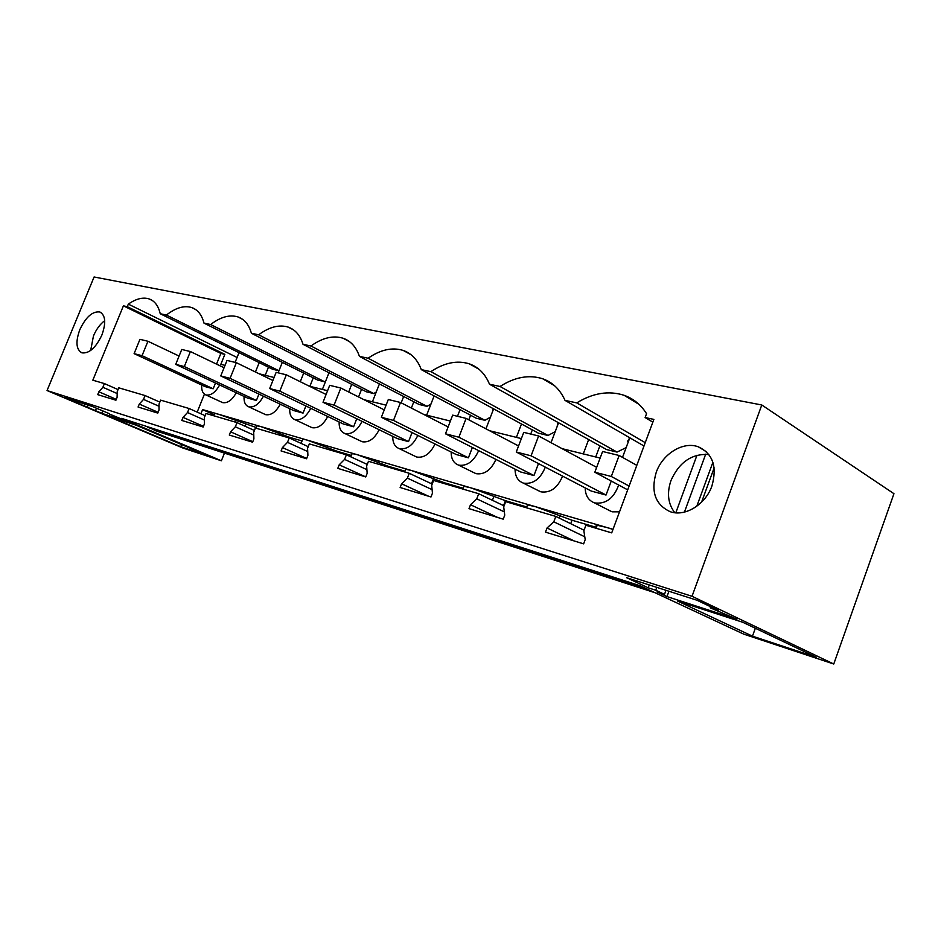 <?xml version="1.0" encoding="UTF-8"?>
<svg xmlns="http://www.w3.org/2000/svg" width="941" height="941" viewBox="0 0 941 941"><rect width="100%" height="100%" fill="white"/><g stroke="black" fill="none" stroke-linecap="round" stroke-linejoin="round"><path stroke-width="1.41" d="M692.023 596.288L833.761 664.017L893.95 493.696L761.787 404.983L94.088 276.983L47.05 390.55L692.023 596.288L761.787 404.983M833.761 664.017L743.719 634.128L640.045 585.749L121.636 418.369L221.382 460.784L224.452 453.127M654.995 592.724L156.171 430.978L147.772 426.802M47.05 390.55L182.648 447.928L221.382 460.784M611.25 481.039L606.016 495.048L591.266 491.061L516.268 452.009L523.749 432.366L538.617 435.965L531.089 455.82L516.268 452.009M207.973 455.738L180.743 446.716L109.18 416.416L135.704 425.038L207.973 455.738M109.356 414.016L130.187 422.544L101.746 413.322L64.564 397.572L92.536 406.547L109.474 413.734M752.482 636.163L816.329 657.312L742.767 622.272L677.732 601.146L752.482 636.163L755.329 628.259M626.635 577.703L648.208 587.807L655.724 590.23L664.499 594.347L656.994 591.913L666.981 596.594L736.874 619.249L710.232 607.804L718.359 610.427L697.034 600.264L626.635 577.703M645.914 588.49L147.561 427.308M215.489 383.022L213.172 388.786L205.032 386.575L134.104 353.64L139.962 339.325L147.937 341.265L142.044 355.686L134.104 353.64M585.184 487.885C585.361 495.436 588.36 500.377 594.206 502.741L594.9 502.953C605.91 504.247 613.826 498.271 618.672 485.015M596.9 466.701L596.253 467.124M101.863 335.102C95.806 347.794 89.172 353.71 81.938 352.851C76.127 349.605 75.421 341.877 79.832 329.656C85.831 317.023 92.477 311.13 99.77 311.977C105.533 315.129 106.227 322.834 101.863 335.102M123.412 305.849L92.83 380.188L104.404 383.587L102.887 387.292L98.876 391.785L97.711 394.632L115.919 400.219L117.096 397.325L117.237 391.574L118.766 387.821L145.079 395.561L143.514 399.407L139.292 404.065L138.08 407.03L157.77 413.075L159.005 410.064L159.041 404.042L160.629 400.137L189.141 408.523L187.518 412.534L183.048 417.369L181.801 420.451L203.174 427.014L204.444 423.873L204.373 417.569L206.008 413.487L237.014 422.603L235.332 426.802L230.58 431.813L229.298 435.036L252.588 442.188L253.894 438.906L253.694 432.272L255.399 428.014L289.228 437.977L287.487 442.352L282.429 447.575L281.088 450.951L306.554 458.761L307.919 455.326L307.566 448.351L309.318 443.881L346.394 454.797L344.594 459.396L339.183 464.819L337.795 468.359L365.755 476.946L367.166 473.335L366.637 465.971L368.46 461.29L409.253 473.288L407.382 478.122L401.572 483.792L400.137 487.509L430.99 496.977L432.448 493.166L431.696 485.38L433.589 480.451L478.698 493.719L476.758 498.824L470.5 504.741L469.006 508.646L503.212 519.161L504.741 515.139L503.706 506.858L505.682 501.659L555.825 516.421L553.802 521.808L547.039 527.995L545.474 532.135L583.62 543.851L585.208 539.593L583.855 530.771L585.914 525.266L611.709 532.865L653.877 419.404L645.126 417.533L646.561 413.687C640.915 404.736 633.422 398.608 624.071 395.291C608.756 390.421 592.971 392.962 576.739 402.889L565.023 400.384C560.107 389.527 552.638 382.317 542.639 378.741C529.007 374.459 514.809 377.035 500.047 386.48L489.496 384.222C485.238 373.906 478.546 367.131 469.418 363.873C457.22 360.062 444.364 362.661 430.849 371.66L421.309 369.625C417.604 359.803 411.582 353.416 403.23 350.44C392.232 347.041 380.529 349.629 368.107 358.227L359.427 356.368C356.204 347.017 350.77 340.971 343.1 338.242C333.138 335.184 322.422 337.76 310.942 345.994L303.014 344.3C300.226 335.349 295.298 329.621 288.228 327.115C279.171 324.351 269.302 326.915 258.657 334.796L251.388 333.243C248.953 324.68 244.484 319.246 237.955 316.929C229.675 314.412 220.57 316.941 210.643 324.527L203.962 323.092C201.844 314.882 197.763 309.695 191.729 307.554C184.118 305.26 175.673 307.766 166.404 315.059L160.229 313.729C158.394 305.837 154.677 300.897 149.054 298.909C142.926 297.003 136.01 298.744 128.329 304.131L127.282 306.684L123.412 305.849L220.853 353.428L224.852 354.369L220.841 364.32L225.028 365.355M656.265 472.229C650.607 491.52 655.242 504.67 670.168 511.681C684.872 517.115 705.468 504.682 711.914 485.991C717.371 466.654 712.808 453.574 698.21 446.775C683.131 441.129 662.687 453.797 656.265 472.229M180.743 446.716L181.625 444.54M101.746 413.322L102.745 410.888M95.547 410.394L96.441 408.206M87.419 406.947L88.16 405.136M84.349 405.959L85.09 404.16M90.665 350.475L93.453 335.972C96.335 329.232 100.087 324.139 104.698 320.693M648.208 587.807L649.266 584.961M675.803 512.81L696.975 455.232M708.855 454.503C691.858 453.491 679.237 462.16 670.98 480.498C666.722 493.119 667.992 503.858 674.803 512.716M710.232 607.804L710.62 606.745M666.981 596.594L668.933 591.266M701.574 502.165L714.148 467.853M664.499 594.347L665.981 590.313M696.787 506.246L712.902 462.302M655.724 590.23L656.783 587.372M684.425 512.104L705.691 454.174M547.039 527.995L574.198 540.957M470.5 504.741L497.695 517.468M401.572 483.792L428.673 496.26M339.183 464.819L365.778 476.911M282.429 447.575L306.672 458.467M230.58 431.813L252.788 441.694M183.048 417.369L203.444 426.367M139.292 404.065L158.088 412.299M98.876 391.785L116.272 399.349M201.727 385.045C201.35 390.315 202.738 393.597 205.867 394.902L206.138 394.985C211.007 395.667 215.513 392.326 219.629 384.963M258.951 394.079L256.399 400.478L247.624 398.102L175.72 364.355L181.766 349.464L190.388 351.546L184.307 366.567L175.72 364.355M305.896 405.971L303.061 413.099L293.592 410.535L220.77 375.941L227.016 360.427L236.367 362.697L230.075 378.341L220.77 375.941M356.745 418.757L353.604 426.767L343.324 423.991L269.691 388.539L276.148 372.342L286.323 374.812L279.818 391.15L269.691 388.539M412.04 432.554L408.523 441.623L397.337 438.6L323.022 402.266L329.703 385.328L340.818 388.021L334.09 405.112L323.022 402.266M472.37 447.457L468.395 457.82L456.185 454.515L381.364 417.286L388.304 399.525L400.49 402.477L393.503 420.415L381.364 417.286M538.487 463.572L533.947 475.558L520.561 471.935L445.481 433.789L452.68 415.134L466.113 418.392L458.867 437.236L445.481 433.789M608.392 510.022L612.179 511.822L619.531 511.822M197.175 412.123L204.432 394.138M216.536 364.12L220.853 353.428M200.915 413.793L202.597 409.594L218.136 414.134L214.607 413.334L213.642 415.734M256.317 427.543L218.194 414.146L261.01 426.638L257.034 425.744L256.046 428.214M302.026 440.953L289.675 437.33L261.069 426.649L307.26 440.117L302.755 439.106L301.061 443.376M351.416 455.456L337.231 451.292L307.319 440.141L357.286 454.715L352.157 453.562L350.864 456.856M404.948 471.182L388.692 466.407L357.357 454.738L411.582 470.547L405.712 469.23L404.654 471.935M463.184 488.273L444.564 482.815L411.664 470.571L470.723 487.803L463.948 486.274L462.878 489.073M526.748 506.94L505.435 500.683L470.806 487.826L535.37 506.658L527.525 504.882L526.431 507.764M596.406 527.383L572.01 520.232L535.464 506.681L606.345 527.36L597.194 525.278L596.076 528.266M612.991 529.43L606.451 527.383L613.026 529.312M600.123 458.067L562.118 448.669M521.373 438.6L489.626 430.755M450.398 421.062L423.921 414.51M386.104 405.171L364.085 399.725M327.586 390.703L309.354 386.198M274.102 377.482L259.128 373.789M414.652 456.067L416.851 457.055C424.226 458.079 430.284 453.715 435.024 443.987M360.509 440.953L362.391 441.776C368.978 442.705 374.565 438.682 379.164 429.719M310.577 427.002L312.2 427.708C318.129 428.555 323.316 424.814 327.739 416.487M221.558 402.113L222.782 402.642C227.675 403.348 232.168 400.054 236.25 392.762M264.397 414.099L265.797 414.699C271.173 415.475 275.995 411.97 280.242 404.195M537.887 490.414L541.004 491.861C550.509 493.096 557.695 487.838 562.565 476.111M473.558 472.5L476.17 473.688C484.497 474.805 491.084 470.053 495.931 459.42M166.404 315.059L278.959 370.766L272.584 369.237L160.229 313.729M325.762 380.905L324.563 381.728L317.693 380.082L203.962 323.092M324.563 381.728L210.643 324.527M376.282 391.95L373.777 393.573L366.343 391.785L251.388 333.243M373.777 393.573L258.657 334.796M430.978 403.995L427.049 406.383L419.004 404.442L303.014 344.3M427.049 406.383L310.942 345.994M490.414 417.181L484.921 420.309L476.17 418.192L359.427 356.368M433.93 396.384L433.848 395.785M484.921 420.309L368.107 358.227M555.214 431.66L548.003 435.483L538.44 433.178L421.309 369.625M492.908 410.664L492.919 408.476M548.003 435.483L430.849 371.66M626.153 447.61L617.037 452.08L606.557 449.563L489.496 384.222M557.166 426.508L557.884 422.391M617.037 452.08L500.047 386.48M643.997 445.987L565.023 400.384M627.424 441.552L629.752 437.753M576.739 402.889L645.244 442.658M652.854 422.168L645.126 417.533M104.404 383.587L118.048 389.598M145.079 395.561L159.829 402.101M189.141 408.523L205.126 415.675M237.014 422.603L254.411 430.472M289.228 437.977L308.236 446.657M346.394 454.797L367.225 464.431M409.253 473.288L432.201 484.074M478.698 493.719L504.094 505.87M555.825 516.421L584.067 530.218M553.802 521.808L584.773 536.793M476.758 498.824L504.329 511.892M407.382 478.122L432.107 489.649M344.594 459.396L366.896 469.641M287.487 442.352L307.731 451.539M235.332 426.802L253.776 435.083M187.518 412.534L204.397 420.039M143.514 399.407L159.029 406.253M102.887 387.292L117.19 393.55M127.282 306.684L224.852 354.369M128.329 304.131L237.073 357.474M244.072 396.432C243.731 401.936 245.272 405.383 248.659 406.783L248.953 406.877C254.317 407.618 259.14 404.065 263.433 396.208M289.734 408.7C289.463 414.463 291.157 418.098 294.839 419.604L295.18 419.71C301.096 420.533 306.284 416.734 310.753 408.312M339.136 421.98C338.936 428.014 340.83 431.848 344.829 433.495L345.218 433.613C351.793 434.507 357.404 430.425 362.05 421.345M392.773 436.365C392.644 442.717 394.761 446.787 399.125 448.563L399.56 448.704C406.935 449.692 413.017 445.269 417.816 435.424M451.186 452.033C451.139 458.738 453.515 463.054 458.302 464.995L458.808 465.16C467.136 466.242 473.758 461.408 478.663 450.645M515.056 469.136C515.115 476.228 517.773 480.851 523.055 482.98L523.655 483.168C533.159 484.356 540.393 479.016 545.333 467.148M202.597 409.594L214.042 414.746M302.508 439.741L302.755 439.106M351.875 454.28L352.157 453.562M405.383 470.065L405.712 469.23M463.572 487.25L463.948 486.274M527.078 506.07L527.525 504.882M595.959 525.913L597.194 525.278M265.221 375.294L268.456 367.19M313.247 377.859L309.883 386.328M361.556 389.339L358.568 396.949M413.817 401.76L411.37 408.065M470.547 415.228L468.794 419.804M532.335 429.861L530.736 434.06M599.888 445.834L595.712 456.973M245.601 424.391L244.883 426.167M572.01 520.232L570.716 523.69M505.435 500.683L503.564 505.611M444.564 482.815L444.27 483.592M388.692 466.407L388.41 467.159M337.231 451.292L336.949 452.009M289.675 437.33L289.393 438.047M627.694 489.861L594.83 472.229L602.593 451.48L619.143 455.491L611.309 476.475L594.83 472.229M629.106 486.074L611.309 476.475M636.798 465.36L619.143 455.491M606.016 495.048L531.089 455.82M596.653 467.348L538.617 435.965M533.947 475.558L458.867 437.236M518.573 445.975L466.113 418.392M468.395 457.82L393.503 420.415M448.128 426.943L400.49 402.477M408.523 441.623L334.09 405.112M384.257 409.888L340.818 388.021M353.604 426.767L279.818 391.15M326.092 394.479L286.323 374.812M303.061 413.099L230.075 378.341M272.902 380.493L236.367 362.697M256.399 400.478L184.307 366.567M224.064 367.743L190.388 351.546M213.172 388.786L142.044 355.686M179.084 356.051L147.937 341.265M259.198 362.614L255.446 371.989M236.003 420.556L235.368 422.121M279.759 433.366L279.112 435.001M326.986 447.187L326.315 448.881M378.082 462.137L377.4 463.913M433.578 478.381L431.507 483.745M494.025 496.083L492.425 500.294M560.154 515.445L559.177 518.056M588.654 439.565L583.279 453.903M521.479 423.968L516.386 437.365M460.055 409.664L457.491 416.298M403.654 396.49L401.184 402.842M351.711 384.328L348.699 391.985M303.696 373.071L300.273 381.705M611.485 511.598L594.206 502.741M99.77 311.977L101.016 312.577M195.657 309.542L191.729 307.554M242.566 319.305L237.955 316.929M293.686 329.973L288.228 327.115M349.605 341.736L343.1 338.242M411.076 354.757L403.23 350.44M479.004 369.284L469.418 363.873M554.496 385.669L542.639 378.741M638.963 404.336L624.071 395.291M152.442 300.591L149.054 298.909M706.232 451.598L698.21 446.775M222.511 402.56L205.867 394.902M239.014 352.652L235.097 362.391M629.811 437.788L622.507 457.373M558.578 422.78L551.038 442.682M493.602 408.853L485.956 428.825M434.107 395.926L426.649 415.193M379.423 383.916L372.424 401.783M328.985 372.754L322.387 389.421M282.312 362.356L278.136 372.824M416.404 456.914L399.125 448.563M362.003 441.658L344.829 433.495M311.859 427.602L294.839 419.604M265.503 414.605L248.659 406.783M540.416 491.673L523.055 482.98M475.652 473.523L458.302 464.995"/></g></svg>
